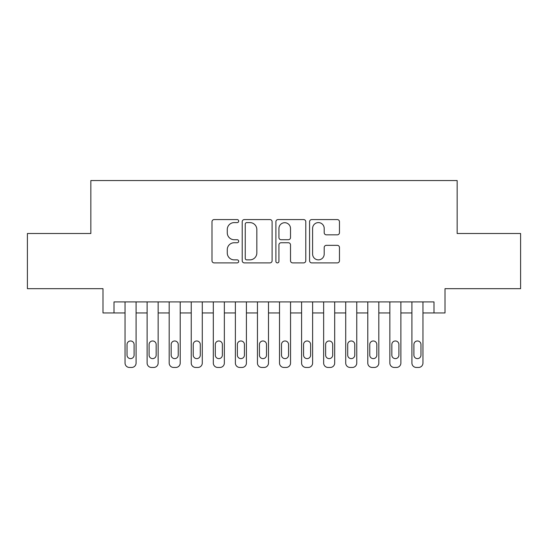 <?xml version="1.0" encoding="UTF-8"?>
<svg xmlns="http://www.w3.org/2000/svg" width="548" height="548" viewBox="0 0 548 548"><rect width="100%" height="100%" fill="white"/><g stroke="black" fill="none" stroke-linecap="round" stroke-linejoin="round"><path stroke-width="0.82" d="M238.695 221.084A1.514 1.514 0 0 0 237.174 219.57L214.165 219.57A2.165 2.165 0 0 0 212.001 221.734L212.001 260.725A2.165 2.165 0 0 0 214.165 262.889L237.174 262.889A1.514 1.514 0 0 0 238.695 261.375A1.514 1.514 0 0 0 237.174 259.862L234.202 259.862A6.932 6.932 0 0 1 227.269 252.929L227.269 249.676A6.932 6.932 0 0 1 234.202 242.743L237.174 242.743A1.514 1.514 0 0 0 238.695 241.23A1.514 1.514 0 0 0 237.174 239.716L234.202 239.716A6.932 6.932 0 0 1 227.269 232.784L227.269 229.537A6.932 6.932 0 0 1 234.202 222.604L237.174 222.604A1.514 1.514 0 0 0 238.695 221.084M337.301 234.839A2.165 2.165 0 0 0 339.465 232.674L339.465 221.734A2.165 2.165 0 0 0 337.301 219.57L311.744 219.57A2.165 2.165 0 0 0 309.579 221.734L309.579 260.725A2.165 2.165 0 0 0 311.744 262.889L337.301 262.889A2.165 2.165 0 0 0 339.465 260.725L339.465 247.511A2.165 2.165 0 0 0 337.301 245.346L326.361 245.346A2.165 2.165 0 0 0 324.197 247.511L324.197 254.066A5.795 5.795 0 0 1 318.402 259.862A5.795 5.795 0 0 1 312.607 254.066L312.607 228.4A5.795 5.795 0 0 1 318.402 222.604A5.795 5.795 0 0 1 324.197 228.4L324.197 232.674A2.165 2.165 0 0 0 326.361 234.839L337.301 234.839M433.989 312.949L445.017 312.949L445.017 288.673L520.6 288.673L520.6 233.51L457.155 233.51L457.155 180.545L90.845 180.545L90.845 233.51L27.4 233.51L27.4 288.673L102.983 288.673L102.983 312.949L125.047 312.949L125.047 363.043A4.411 4.411 88.9 0 0 129.458 367.455L131.664 367.455A4.411 4.411 88.9 0 0 136.082 363.043L136.082 312.949L147.117 312.949L147.117 363.043A4.411 4.411 88.9 0 0 151.529 367.455L153.735 367.455A4.411 4.411 88.9 0 0 158.146 363.043L158.146 312.949L169.181 312.949L169.181 363.043A4.411 4.411 88.9 0 0 173.593 367.455L175.798 367.455A4.411 4.411 88.9 0 0 180.217 363.043L180.217 312.949L191.245 312.949L191.245 363.043A4.411 4.411 88.9 0 0 195.663 367.455L197.869 367.455A4.411 4.411 88.9 0 0 202.281 363.043L202.281 312.949L213.316 312.949L213.316 363.043A4.411 4.411 88.9 0 0 217.727 367.455L219.933 367.455A4.411 4.411 88.9 0 0 224.351 363.043L224.351 312.949L235.38 312.949L235.38 363.043A4.411 4.411 88.9 0 0 239.798 367.455L242.004 367.455A4.411 4.411 88.9 0 0 246.415 363.043L246.415 312.949L257.45 312.949L257.45 363.043A4.411 4.411 88.9 0 0 261.862 367.455L264.067 367.455A4.411 4.411 88.9 0 0 268.486 363.043L268.486 312.949L279.514 312.949L279.514 363.043A4.411 4.411 88.9 0 0 283.933 367.455L286.138 367.455A4.411 4.411 88.9 0 0 290.55 363.043L290.55 312.949L301.585 312.949L301.585 363.043A4.411 4.411 88.9 0 0 305.996 367.455L308.202 367.455A4.411 4.411 88.9 0 0 312.62 363.043L312.62 312.949L323.649 312.949L323.649 363.043A4.411 4.411 88.9 0 0 328.067 367.455L330.273 367.455A4.411 4.411 88.9 0 0 334.684 363.043L334.684 312.949L345.72 312.949L345.72 363.043A4.411 4.411 88.9 0 0 350.131 367.455L352.337 367.455A4.411 4.411 88.9 0 0 356.755 363.043L356.755 312.949L367.783 312.949L367.783 363.043A4.411 4.411 88.9 0 0 372.202 367.455L374.407 367.455A4.411 4.411 88.9 0 0 378.819 363.043L378.819 312.949L389.854 312.949L389.854 363.043A4.411 4.411 88.9 0 0 394.265 367.455L396.471 367.455A4.411 4.411 88.9 0 0 400.883 363.043L400.883 312.949L411.918 312.949L411.918 363.043A4.411 4.411 88.9 0 0 416.336 367.455L418.542 367.455A4.411 4.411 88.9 0 0 422.953 363.043L422.953 312.949L433.989 312.949L433.989 301.914L114.011 301.914L114.011 312.949M272.103 221.734A2.165 2.165 0 0 0 269.938 219.57L244.381 219.57A2.165 2.165 0 0 0 242.216 221.734L242.216 260.725A2.165 2.165 0 0 0 244.381 262.889L269.938 262.889A2.165 2.165 0 0 0 272.103 260.725L272.103 221.734M278.062 219.57L303.619 219.57A2.165 2.165 0 0 1 305.784 221.734L305.784 260.725A2.165 2.165 0 0 1 303.619 262.889L292.68 262.889A2.165 2.165 0 0 1 290.515 260.725L290.515 244.915A2.165 2.165 0 0 0 288.351 242.743L281.097 242.743A2.165 2.165 0 0 0 278.925 244.915L278.925 261.375A1.514 1.514 0 0 1 277.411 262.889A1.514 1.514 0 0 1 275.897 261.375L275.897 221.734A2.165 2.165 0 0 1 278.062 219.57M246.764 222.604A1.514 1.514 0 0 0 245.244 224.118L245.244 258.341A1.514 1.514 0 0 0 246.764 259.862L249.902 259.862A6.932 6.932 0 0 0 256.834 252.929L256.834 229.537A6.932 6.932 0 0 0 249.902 222.604L246.764 222.604M290.515 228.502A5.795 5.795 0 0 0 284.72 222.714A5.795 5.795 0 0 0 278.925 228.502L278.925 237.551A2.165 2.165 0 0 0 281.097 239.716L288.351 239.716A2.165 2.165 0 0 0 290.515 237.551L290.515 228.502M127.033 355.097A3.528 3.528 91.1 0 0 130.561 358.625A3.528 3.528 91.1 0 0 134.096 355.097A3.528 3.528 -91.1 0 1 130.561 358.625A3.528 3.528 -91.1 0 1 127.033 355.097L127.033 344.507A3.528 3.528 -91.1 0 1 130.561 340.972A3.528 3.528 -91.1 0 1 134.096 344.507A3.528 3.528 91.1 0 0 130.561 340.972A3.528 3.528 91.1 0 0 127.033 344.507M136.082 301.914L136.082 363.043M125.047 301.914L125.047 363.043M134.096 344.507L134.096 355.097M129.458 367.455L131.664 367.455M149.097 355.097A3.528 3.528 91.1 0 0 152.632 358.625A3.528 3.528 91.1 0 0 156.159 355.097A3.528 3.528 -91.1 0 1 152.632 358.625A3.528 3.528 -91.1 0 1 149.097 355.097L149.097 344.507A3.528 3.528 -91.1 0 1 152.632 340.972A3.528 3.528 -91.1 0 1 156.159 344.507A3.528 3.528 91.1 0 0 152.632 340.972A3.528 3.528 91.1 0 0 149.097 344.507M171.168 355.097A3.528 3.528 91.1 0 0 174.696 358.625A3.528 3.528 91.1 0 0 178.23 355.097A3.528 3.528 -91.1 0 1 174.696 358.625A3.528 3.528 -91.1 0 1 171.168 355.097L171.168 344.507A3.528 3.528 -91.1 0 1 174.696 340.972A3.528 3.528 -91.1 0 1 178.23 344.507A3.528 3.528 91.1 0 0 174.696 340.972A3.528 3.528 91.1 0 0 171.168 344.507M193.232 355.097A3.528 3.528 91.1 0 0 196.766 358.625A3.528 3.528 91.1 0 0 200.294 355.097A3.528 3.528 -91.1 0 1 196.766 358.625A3.528 3.528 -91.1 0 1 193.232 355.097L193.232 344.507A3.528 3.528 -91.1 0 1 196.766 340.972A3.528 3.528 -91.1 0 1 200.294 344.507A3.528 3.528 91.1 0 0 196.766 340.972A3.528 3.528 91.1 0 0 193.232 344.507M215.302 355.097A3.528 3.528 91.1 0 0 218.83 358.625A3.528 3.528 91.1 0 0 222.365 355.097A3.528 3.528 -91.1 0 1 218.83 358.625A3.528 3.528 -91.1 0 1 215.302 355.097L215.302 344.507A3.528 3.528 -91.1 0 1 218.83 340.972A3.528 3.528 -91.1 0 1 222.365 344.507A3.528 3.528 91.1 0 0 218.83 340.972A3.528 3.528 91.1 0 0 215.302 344.507M158.146 301.914L158.146 363.043M147.117 301.914L147.117 363.043M156.159 344.507L156.159 355.097M151.529 367.455L153.735 367.455M180.217 301.914L180.217 363.043M169.181 301.914L169.181 363.043M178.23 344.507L178.23 355.097M173.593 367.455L175.798 367.455M202.281 301.914L202.281 363.043M191.245 301.914L191.245 363.043M200.294 344.507L200.294 355.097M195.663 367.455L197.869 367.455M224.351 301.914L224.351 363.043M213.316 301.914L213.316 363.043M222.365 344.507L222.365 355.097M217.727 367.455L219.933 367.455M237.366 355.097A3.528 3.528 91.1 0 0 240.901 358.625A3.528 3.528 91.1 0 0 244.429 355.097A3.528 3.528 -91.1 0 1 240.901 358.625A3.528 3.528 -91.1 0 1 237.366 355.097L237.366 344.507A3.528 3.528 -91.1 0 1 240.901 340.972A3.528 3.528 -91.1 0 1 244.429 344.507A3.528 3.528 91.1 0 0 240.901 340.972A3.528 3.528 91.1 0 0 237.366 344.507M246.415 301.914L246.415 363.043M235.38 301.914L235.38 363.043M244.429 344.507L244.429 355.097M239.798 367.455L242.004 367.455M259.437 355.097A3.528 3.528 91.1 0 0 262.965 358.625A3.528 3.528 91.1 0 0 266.499 355.097A3.528 3.528 -91.1 0 1 262.965 358.625A3.528 3.528 -91.1 0 1 259.437 355.097L259.437 344.507A3.528 3.528 -91.1 0 1 262.965 340.972A3.528 3.528 -91.1 0 1 266.499 344.507A3.528 3.528 91.1 0 0 262.965 340.972A3.528 3.528 91.1 0 0 259.437 344.507M281.501 355.097A3.528 3.528 91.1 0 0 285.035 358.625A3.528 3.528 91.1 0 0 288.563 355.097A3.528 3.528 -91.1 0 1 285.035 358.625A3.528 3.528 -91.1 0 1 281.501 355.097L281.501 344.507A3.528 3.528 -91.1 0 1 285.035 340.972A3.528 3.528 -91.1 0 1 288.563 344.507A3.528 3.528 91.1 0 0 285.035 340.972A3.528 3.528 91.1 0 0 281.501 344.507M303.571 355.097A3.528 3.528 91.1 0 0 307.099 358.625A3.528 3.528 91.1 0 0 310.634 355.097A3.528 3.528 -91.1 0 1 307.099 358.625A3.528 3.528 -91.1 0 1 303.571 355.097L303.571 344.507A3.528 3.528 -91.1 0 1 307.099 340.972A3.528 3.528 -91.1 0 1 310.634 344.507A3.528 3.528 91.1 0 0 307.099 340.972A3.528 3.528 91.1 0 0 303.571 344.507M325.635 355.097A3.528 3.528 91.1 0 0 329.17 358.625A3.528 3.528 91.1 0 0 332.698 355.097A3.528 3.528 -91.1 0 1 329.17 358.625A3.528 3.528 -91.1 0 1 325.635 355.097L325.635 344.507A3.528 3.528 -91.1 0 1 329.17 340.972A3.528 3.528 -91.1 0 1 332.698 344.507A3.528 3.528 91.1 0 0 329.17 340.972A3.528 3.528 91.1 0 0 325.635 344.507M347.706 355.097A3.528 3.528 91.1 0 0 351.234 358.625A3.528 3.528 91.1 0 0 354.768 355.097A3.528 3.528 -91.1 0 1 351.234 358.625A3.528 3.528 -91.1 0 1 347.706 355.097L347.706 344.507A3.528 3.528 -91.1 0 1 351.234 340.972A3.528 3.528 -91.1 0 1 354.768 344.507A3.528 3.528 91.1 0 0 351.234 340.972A3.528 3.528 91.1 0 0 347.706 344.507M268.486 301.914L268.486 363.043M257.45 301.914L257.45 363.043M266.499 344.507L266.499 355.097M261.862 367.455L264.067 367.455M290.55 301.914L290.55 363.043M279.514 301.914L279.514 363.043M288.563 344.507L288.563 355.097M283.933 367.455L286.138 367.455M312.62 301.914L312.62 363.043M301.585 301.914L301.585 363.043M310.634 344.507L310.634 355.097M305.996 367.455L308.202 367.455M334.684 301.914L334.684 363.043M323.649 301.914L323.649 363.043M332.698 344.507L332.698 355.097M328.067 367.455L330.273 367.455M356.755 301.914L356.755 363.043M345.72 301.914L345.72 363.043M354.768 344.507L354.768 355.097M350.131 367.455L352.337 367.455M369.77 355.097A3.528 3.528 91.1 0 0 373.304 358.625A3.528 3.528 91.1 0 0 376.832 355.097A3.528 3.528 -91.1 0 1 373.304 358.625A3.528 3.528 -91.1 0 1 369.77 355.097L369.77 344.507A3.528 3.528 -91.1 0 1 373.304 340.972A3.528 3.528 -91.1 0 1 376.832 344.507A3.528 3.528 91.1 0 0 373.304 340.972A3.528 3.528 91.1 0 0 369.77 344.507M378.819 301.914L378.819 363.043M367.783 301.914L367.783 363.043M376.832 344.507L376.832 355.097M372.202 367.455L374.407 367.455M391.841 355.097A3.528 3.528 91.1 0 0 395.368 358.625A3.528 3.528 91.1 0 0 398.903 355.097A3.528 3.528 -91.1 0 1 395.368 358.625A3.528 3.528 -91.1 0 1 391.841 355.097L391.841 344.507A3.528 3.528 -91.1 0 1 395.368 340.972A3.528 3.528 -91.1 0 1 398.903 344.507A3.528 3.528 91.1 0 0 395.368 340.972A3.528 3.528 91.1 0 0 391.841 344.507M400.883 301.914L400.883 363.043M389.854 301.914L389.854 363.043M398.903 344.507L398.903 355.097M394.265 367.455L396.471 367.455M413.904 355.097A3.528 3.528 91.1 0 0 417.439 358.625A3.528 3.528 91.1 0 0 420.967 355.097A3.528 3.528 -91.1 0 1 417.439 358.625A3.528 3.528 -91.1 0 1 413.904 355.097L413.904 344.507A3.528 3.528 -91.1 0 1 417.439 340.972A3.528 3.528 -91.1 0 1 420.967 344.507A3.528 3.528 91.1 0 0 417.439 340.972A3.528 3.528 91.1 0 0 413.904 344.507M422.953 301.914L422.953 363.043M411.918 301.914L411.918 363.043M420.967 344.507L420.967 355.097M416.336 367.455L418.542 367.455"/></g></svg>
